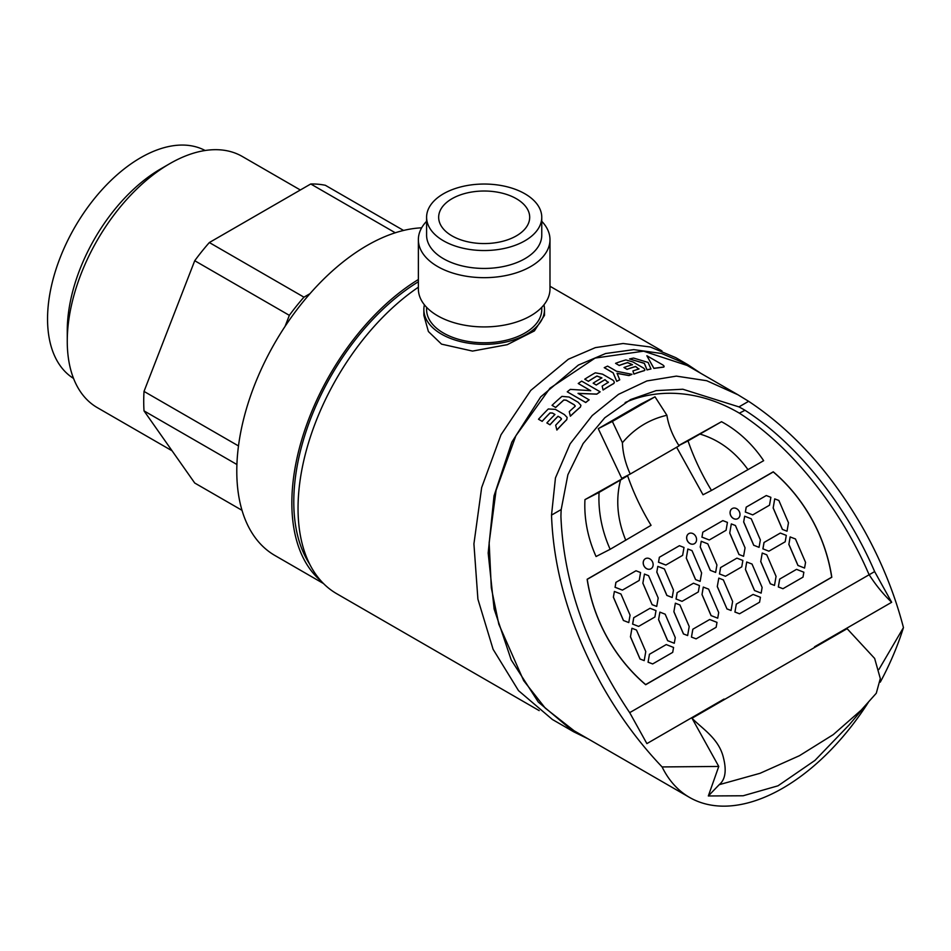 <?xml version="1.0" encoding="UTF-8"?>
<svg xmlns="http://www.w3.org/2000/svg" width="951" height="951" viewBox="0 0 951 951"><rect width="100%" height="100%" fill="white"/><g stroke="black" fill="none" stroke-linecap="round" stroke-linejoin="round"><path stroke-width="1.43" d="M543.948 304.831A60.317 34.83 180 0 1 544.495 309.527L544.495 315.352L534.379 330.936L507.216 344.69L472.528 351.085L441.526 344.131L428.402 331.53L423.861 315.352L423.861 309.527A60.317 34.83 180 0 1 424.408 304.831M418.369 287.214A186.455 107.653 120 0 0 298.043 508.333A186.455 107.653 120 0 0 336.666 593.686L539.181 710.611M418.369 281.769A181.522 104.8 120 0 0 293.788 501.843A181.522 104.8 120 0 0 309.61 563.991M544.495 309.527A60.317 34.83 180 0 1 507.263 341.706A60.317 34.83 180 0 1 441.526 334.158A60.317 34.83 180 0 1 423.861 309.527M588.158 738.879L573.726 731.818L538.314 702.076L511.21 659.935L494.128 608.997L488.172 553.042L494.021 495.899L511.84 442.12L540.739 396.852L578.374 365.077L605.609 353.522L633.77 349.635L661.551 353.487L687.704 364.59L700.935 373.41M687.704 364.59L675.721 357.635L650.294 346.984L623.107 343.501L595.374 347.626L568.353 359.228L530.741 390.433L500.999 434.773L481.658 487.566L473.919 543.889L477.901 599.13L493.105 649.319L518.497 690.628L552.365 719.479L573.726 731.818M418.369 279.523A184.256 106.381 120 0 0 291.85 502.96A184.256 106.381 120 0 0 321.236 581.18M421.662 227.824A184.256 106.381 120 0 0 236.787 471.173A184.256 106.381 120 0 0 274.946 555.515L323.506 583.557M426.595 307.328L426.595 309.527A57.583 33.249 0 0 0 443.463 333.04A57.583 33.249 0 0 0 506.217 340.244A57.583 33.249 0 0 0 541.761 309.527L541.761 307.328M663.774 367.098L653.872 368.406L646.87 355.733L661.397 364.126C663.81 365.422 664.618 366.373 663.81 366.991L653.896 368.299L646.87 355.733M650.948 368.917L650.924 369.012A186.455 107.653 120 0 0 647.025 369.927L644.314 363.377L629.538 358.967A186.562 107.713 120 0 1 633.556 358.063L648.095 362.438L650.948 368.917A186.562 107.713 120 0 0 647.049 369.832L644.338 363.282L629.538 358.967M644.909 370.094L644.314 370.676A186.455 107.653 120 0 0 633.889 374.123L632.914 370.961A186.562 107.713 120 0 1 638.846 369.024L639.036 368.845M638.834 369.119L635.589 366.563A186.455 107.653 120 0 0 627.042 369.392L623.975 367.514A186.562 107.713 120 0 1 632.51 364.685L627.601 362.557A186.562 107.713 120 0 0 619.16 365.422L615.559 363.341L619.16 365.422M632.498 364.78L627.589 362.664A186.455 107.653 120 0 0 619.149 365.517M619.719 379.758L619.719 379.853A186.455 107.653 120 0 0 616.747 381.375L613.169 372.923L604.23 367.668A186.562 107.713 120 0 1 607.618 366.111L616.557 371.27L631.951 374.302A186.562 107.713 120 0 0 629.003 375.49L617.056 373.303L619.719 379.758A186.562 107.713 -60 0 0 616.747 381.292L613.181 372.828L604.23 367.668M631.951 374.302L631.94 374.397A186.455 107.653 120 0 0 628.991 375.586L617.044 373.398M603.089 390.005L603.089 389.91A186.562 107.713 120 0 1 613.752 383.467L614.382 382.528L613.752 383.562A186.455 107.653 120 0 0 603.089 390.005L602.138 386.106A186.562 107.713 120 0 1 608.212 382.457L608.414 382.136M608.212 382.54L604.991 379.758A186.455 107.653 120 0 0 596.265 385.036L593.162 383.17A186.562 107.713 120 0 1 601.9 377.88L596.966 376.002A186.562 107.713 120 0 0 588.348 381.28L584.746 379.199L588.348 381.28M601.9 377.975L596.966 376.097A186.455 107.653 120 0 0 588.36 381.363M578.244 383.491A186.562 107.713 120 0 1 581.679 381.125L600.105 391.776A186.562 107.713 120 0 0 596.788 394.083L578.03 393.357L589.121 399.848A186.455 107.653 120 0 0 585.721 402.535L567.248 391.812A186.562 107.713 120 0 1 570.327 389.375L590.69 390.671L578.244 383.491L590.702 390.754M600.105 391.776L600.117 391.871A186.455 107.653 120 0 0 596.788 394.166L578.042 393.441M575.082 406.469L574.356 404.912L566.214 400.228L563.836 400.038L555.681 407.492L552.044 405.34A186.562 107.713 120 0 1 561.946 396.377L569.114 397.031L578.125 402.249L580.93 405.316L580.383 407.028A186.562 107.713 120 0 0 570.338 416.134L569.269 411.617A186.562 107.713 120 0 1 575.07 406.398L575.236 405.827M580.93 405.316L580.407 407.111A186.455 107.653 120 0 0 570.374 416.205L570.338 416.134M556.846 429.983A186.562 107.713 120 0 1 566.737 419.641L567.141 417.441L566.76 419.7A186.455 107.653 120 0 0 556.882 430.054L555.681 425.216A186.562 107.713 120 0 1 561.316 419.332L561.423 418.595M561.34 419.403L560.579 417.762L558.059 416.312A186.455 107.653 120 0 0 549.975 424.8L546.861 422.945A186.562 107.713 120 0 1 554.944 414.47L552.424 413.019L550.07 412.9A186.562 107.713 120 0 0 542.106 421.317L538.492 419.236L542.106 421.317M554.968 414.541L552.448 413.079L550.094 412.972A186.455 107.653 120 0 0 542.141 421.376M865.802 705.202L849.207 724.852L814.959 760.408L777.977 785.823L743.111 795.773L708.329 795.963L719.206 784.682L760.027 773.306L799.446 755.7L833.278 734.612L861.214 710.112L876.287 693.243L880.305 678.55L874.647 658.437L847.115 628.682L692.007 718.231L718.766 766.447L662.098 766.934C638.727 742.446 618.316 714.51 600.842 683.151C569.911 626.412 553.458 570.398 551.521 515.109L555.455 477.913L570.125 443.832L592.2 415.563L618.53 394.332L646.894 380.947L676.363 376.12L706.712 380.721L737.952 394.772L748.627 401.31C794.109 431.457 832.743 474.656 864.53 530.92C881.91 562.326 894.879 594.553 903.45 627.589L878.902 669.48M868.239 702.516A186.455 107.653 -60 0 1 689.546 797.425L574.107 730.772L545.244 708.115L523.644 680.619L498.823 624.248L491.31 587.825L489.147 542.748L496.077 490.371L515.858 435.796L549.963 388.234L595.112 358.075L643.601 351.169L687.216 365.481L737.952 394.772M418.369 239.676L418.369 288.938A65.809 37.992 0 0 0 437.65 315.791A65.809 37.992 0 0 0 509.356 324.029A65.809 37.992 0 0 0 549.987 288.938L549.987 239.676A65.809 37.992 180 0 1 509.356 274.78A65.809 37.992 180 0 1 437.65 266.542A65.809 37.992 180 0 1 418.369 239.676A65.809 37.992 180 0 1 426.595 221.286M541.761 221.286A65.809 37.992 180 0 1 549.987 239.676M541.761 217.292L541.761 235.206A57.583 33.249 180 0 1 506.217 265.911A57.583 33.249 180 0 1 443.463 258.708A57.583 33.249 180 0 1 426.595 235.206L426.595 217.292A57.583 33.249 180 0 1 462.138 186.574A57.583 33.249 180 0 1 524.893 193.778A57.583 33.249 180 0 1 541.761 217.292A57.583 33.249 180 0 1 506.217 248.009A57.583 33.249 180 0 1 443.463 240.793A57.583 33.249 180 0 1 426.595 217.292M238.487 445.936L144.017 391.408A164.511 94.981 120 0 0 143.72 401.322A164.511 94.981 120 0 0 144.017 410.88L236.906 464.504M300.35 189.998L242.291 156.475A145.004 83.712 120 0 0 169.789 163.655A145.004 83.712 120 0 0 67.259 341.243A145.004 83.712 120 0 0 97.287 407.622L172.083 450.798M516.357 198.711A45.517 26.283 0 0 0 466.763 193.017A45.517 26.283 0 0 0 438.661 217.292A45.517 26.283 0 0 0 451.998 235.872A45.517 26.283 0 0 0 501.593 241.566A45.517 26.283 0 0 0 529.695 217.292A45.517 26.283 0 0 0 516.357 198.711M169.789 163.655L160.778 168.862A132.26 76.353 120 0 0 67.259 330.841L67.259 341.243M688.94 533.547L689 533.523A5.754 4.696 62.9 0 0 688.94 533.547A5.754 4.696 62.9 0 0 688.774 533.642A5.754 4.696 62.9 0 0 687.442 540.929A5.754 4.696 62.9 0 0 694.194 543.806A5.754 4.696 62.9 0 0 694.218 543.794A5.754 4.696 -117.1 0 1 687.502 540.893A5.754 4.696 -117.1 0 1 688.833 533.618A5.754 4.696 -117.1 0 1 689 533.523A5.754 4.696 -117.1 0 1 695.752 536.4A5.754 4.696 -117.1 0 1 694.42 543.687A5.754 4.696 -117.1 0 1 694.254 543.77L694.194 543.806M732.436 508.452L732.377 508.476A5.754 4.696 62.9 0 0 732.377 508.476A5.754 4.696 62.9 0 0 732.211 508.571A5.754 4.696 62.9 0 0 730.867 515.846A5.754 4.696 62.9 0 0 737.619 518.735A5.754 4.696 62.9 0 0 737.655 518.711A5.754 4.696 -117.1 0 1 730.927 515.822A5.754 4.696 -117.1 0 1 732.258 508.547A5.754 4.696 -117.1 0 1 732.436 508.452A5.754 4.696 -117.1 0 1 739.189 511.329A5.754 4.696 -117.1 0 1 737.845 518.604A5.754 4.696 -117.1 0 1 737.679 518.699L737.619 518.735M645.515 558.629L645.574 558.594A5.754 4.696 62.9 0 0 645.515 558.629A5.754 4.696 62.9 0 0 645.349 558.724A5.754 4.696 62.9 0 0 644.005 566A5.754 4.696 62.9 0 0 650.757 568.876A5.754 4.696 62.9 0 0 650.793 568.864L650.817 568.853A5.754 4.696 -117.1 0 1 644.065 565.976A5.754 4.696 -117.1 0 1 645.396 558.689A5.754 4.696 -117.1 0 1 645.574 558.594A5.754 4.696 -117.1 0 1 652.327 561.482A5.754 4.696 -117.1 0 1 650.995 568.757A5.754 4.696 -117.1 0 1 650.817 568.853M205.131 150.508A131.618 75.985 120 0 0 104.17 187.371A131.618 75.985 120 0 0 47.55 318.93A131.618 75.985 120 0 0 73.548 378.427M672.714 652.362L673.558 647.441L666.235 644.576L649.45 654.276L648.083 662.146L652.659 663.941L672.714 652.362M691.52 637.075L696.096 638.858L716.139 627.291L716.995 622.37L709.672 619.505L692.875 629.193L691.46 637.099L696.096 638.858M778.382 586.922L782.958 588.717L803.001 577.138L803.857 572.217L796.534 569.352L779.737 579.052L778.322 586.957L782.958 588.717M759.576 602.209L760.42 597.287L753.097 594.434L736.312 604.123L734.945 612.004L739.521 613.787L759.576 602.209M656 610.613L650.056 608.283L633.77 617.686L632.665 624.094L638.608 626.412L654.894 617.009L656 610.613M628.777 622.572L630.061 615.142L620.944 594.006L614.382 591.439L613.395 597.097L623.487 620.504L628.777 622.572L623.487 620.504M672.202 597.501L673.486 590.072L664.38 568.936L657.807 566.368L656.832 572.015L666.924 595.433L672.202 597.501L666.924 595.433M687.894 549L686.325 558.047L695.609 579.587L700.15 581.358L701.612 572.918L691.995 550.605L687.835 549.024L686.325 558.047M699.437 585.543L693.481 583.213L677.195 592.616L676.09 599.011L682.033 601.341L698.331 591.938L699.437 585.543M682.64 555.36L684.007 547.479L679.43 545.696L659.376 557.262L658.532 562.184L665.855 565.049L682.64 555.36M652.184 604.658L656.725 606.429L658.187 597.989L648.57 575.676L644.457 574.071L642.888 583.118L652.124 604.693L656.725 606.429M615.951 582.345L615.095 587.266L622.418 590.119L639.215 580.431L640.57 572.55L635.993 570.766L615.891 582.369L615.095 587.266M742.862 560.46L736.918 558.142L720.632 567.545L719.515 573.94L725.47 576.27L741.756 566.867L742.862 560.46M759.064 547.348L760.348 539.918L751.242 518.782L744.669 516.215L743.694 521.873L753.786 545.28L759.064 547.348L753.786 545.28M743.587 556.287L745.049 547.847L735.432 525.523L731.319 523.918L729.75 532.964L739.046 554.516L743.587 556.287L739.046 554.516M726.077 530.278L727.432 522.408L722.855 520.613L702.813 532.191L701.957 537.113L709.28 539.978L726.077 530.278M774.744 498.847L773.187 507.893L782.471 529.434L787.012 531.217L788.474 522.765L778.857 500.452L774.696 498.883L773.187 507.893M770.869 497.325L766.292 495.542L746.238 507.121L745.394 512.042L752.716 514.895L769.502 505.207L770.869 497.325M786.299 535.389L780.343 533.059L764.057 542.462L762.952 548.87L768.895 551.188L785.181 541.785L786.299 535.389M715.639 572.419L716.923 565.001L707.806 543.853L701.232 541.285L700.257 546.944L710.349 570.362L715.639 572.419L710.349 570.362M790.174 536.911L788.89 544.329L798.008 565.476L804.57 568.044L805.556 562.386L795.464 538.967L790.115 536.935L788.89 544.329M774.494 585.412L776.064 576.365L766.768 554.813L762.226 553.042L760.764 561.482L770.381 583.807L774.494 585.412L770.381 583.807M746.749 561.982L745.465 569.411L754.571 590.547L761.145 593.115L762.12 587.456L752.027 564.05L746.69 562.005L745.465 569.411M703.312 587.052L702.028 594.482L711.146 615.618L717.72 618.186L718.694 612.539L708.602 589.121L703.264 587.088L702.028 594.482M687.632 635.553L689.202 626.507L679.917 604.967L675.365 603.196L673.902 611.636L683.531 633.948L687.632 635.553L683.531 633.948M674.283 643.256L675.269 637.61L665.165 614.191L659.887 612.135L658.603 619.553L667.709 640.701L674.283 643.256L667.709 640.701M644.207 660.624L645.765 651.59L636.481 630.038L631.94 628.266L630.477 636.706L640.094 659.031L644.207 660.624L640.094 659.031M717.339 586.565L726.956 608.878L731.057 610.483L732.627 601.436L723.342 579.896L718.801 578.113L717.28 586.589L726.956 608.878M649.45 654.276L648.083 662.146M648.035 662.181L652.659 663.941M649.39 654.3L666.235 644.576M692.875 629.193L709.672 619.505M692.827 629.229L691.46 637.099M779.737 579.052L796.534 569.352M779.689 579.076L778.322 586.957M736.312 604.123L734.945 612.004M734.885 612.028L739.521 613.787M736.252 604.147L753.097 594.434M632.665 624.094L638.608 626.412M633.77 617.686L650.056 608.283M633.711 617.722L632.605 624.118M614.382 591.439L613.395 597.097M613.347 597.121L623.44 620.539M657.807 566.368L656.832 572.015M656.772 572.05L666.865 595.457M700.15 581.358L695.609 579.587M686.265 558.071L695.55 579.611M676.09 599.011L682.033 601.341M677.195 592.616L693.481 583.213M677.136 592.639L676.03 599.047M659.376 557.262L658.532 562.184M658.472 562.219L665.855 565.049M659.328 557.298L679.43 545.696M642.888 583.118L644.457 574.071M642.84 583.141L652.124 604.693M615.891 582.369L635.993 570.766M615.047 587.29L622.418 590.119M719.515 573.94L725.47 576.27M720.632 567.545L736.918 558.142M720.573 567.569L719.467 573.964M744.669 516.215L743.694 521.873M743.634 521.897L753.727 545.315M731.319 523.918L729.75 532.964M729.702 533L738.986 554.54M702.813 532.191L701.957 537.113M701.897 537.137L709.28 539.978M702.753 532.215L722.855 520.613M787.012 531.217L782.471 529.434M773.127 507.917L782.411 529.469M745.394 512.042L752.716 514.895M746.238 507.121L766.292 495.542M746.19 507.145L745.334 512.066M762.952 548.87L768.895 551.188M764.057 542.462L780.343 533.059M763.998 542.498L762.892 548.893M701.232 541.285L700.257 546.944M700.198 546.968L710.29 570.386M804.57 568.044L798.008 565.476M788.831 544.364L797.948 565.5M762.226 553.042L760.764 561.482M760.705 561.518L770.334 583.831M761.145 593.115L754.571 590.547M745.406 569.435L754.523 590.571M717.72 618.186L711.146 615.618M701.981 594.506L711.086 615.654M675.365 603.196L673.902 611.636M673.855 611.659L683.472 633.984M659.887 612.135L658.603 619.553M658.544 619.588L667.661 640.724M631.94 628.266L630.477 636.706M630.418 636.742L640.035 659.055M717.28 586.589L718.801 578.113M726.897 608.902L731.057 610.483M831.697 577.198L645.67 684.589A144.659 118.067 -117.1 0 1 587.242 579.337L773.27 471.934A144.659 118.067 -117.1 0 1 831.697 577.198M587.147 579.349L773.27 471.934M711.479 490.443L763.653 460.688A107.297 87.575 -117.1 0 0 721.524 421.709L688.025 440.884C693.861 457.8 701.683 474.311 711.479 490.443L703.015 494.77L676.637 447.255M700.067 434.096C719.099 439.826 735.087 451.689 748.033 469.699M831.233 577.554L831.804 577.257A144.778 118.162 62.9 0 0 773.258 471.803L587.136 579.266A144.778 118.162 62.9 0 0 645.681 684.72L831.233 577.554A144.778 118.162 62.9 0 0 831.222 577.471M625.782 540.287C617.306 519.686 615.559 499.608 620.528 480.017L627.612 475.773C633.449 492.677 641.271 509.189 651.055 525.321L610.162 549.298A107.297 87.575 -117.1 0 1 599.071 492.404L620.528 480.017M622.418 442.714C634.436 428.509 649.26 419.355 666.901 415.266C668.47 425.406 672.535 435.594 679.085 445.841L630.228 474.05C625.413 463.434 622.798 452.985 622.418 442.714L612.361 421.436L655.013 396.817L666.901 415.266M242.006 510.318L194.729 483.025L144.017 410.88M144.017 391.408L194.729 260.717L289.342 315.34L285.05 326.407M309.955 293.693L303.951 297.164L209.339 242.541A164.511 94.981 120 0 0 194.729 260.717M209.339 242.541L310.751 183.983L395.271 232.781M403.581 230.451L325.361 185.29A164.511 94.981 120 0 0 310.751 183.983M678.824 445.437L721.524 421.709M678.907 445.555L688.025 440.884M645.681 684.72L831.804 577.257M599.071 492.404L584.96 499.632A107.297 87.575 62.9 0 0 596.063 556.513L610.162 549.298M584.96 499.632L627.612 475.773M612.361 421.436L598.262 428.663L640.915 404.032L655.013 396.817M598.262 428.663L621.764 478.377L630.228 474.05M303.951 297.164A164.511 94.981 120 0 0 289.342 315.34M629.669 712.656L874.635 571.587C845.748 504.327 796.332 443.107 745.002 410.273L739.367 413.162C790.697 445.995 840.102 507.216 868.988 574.475A94.054 54.302 -120 0 0 891.669 602.28L874.635 571.587M739.367 413.162A159.994 130.572 62.9 0 0 625.152 402.535M638.846 369.024L635.601 366.468A186.562 107.713 120 0 0 627.054 369.297L623.975 367.514M644.909 370.082L644.338 370.581A186.562 107.713 120 0 0 633.901 374.028L632.914 370.961M644.314 370.676L644.338 370.581C645.242 369.594 644.481 368.465 642.056 367.217L632.997 361.986L625.901 359.93A186.562 107.713 120 0 0 615.559 363.341M608.212 382.457L604.991 379.663A186.562 107.713 120 0 0 596.253 384.953L593.162 383.17M603.089 389.91L602.138 386.106M613.752 383.562L613.752 383.467C614.715 381.945 613.989 380.59 611.564 379.378L602.506 374.147L595.314 372.816A186.562 107.713 120 0 0 584.746 379.199M589.109 399.765A186.562 107.713 120 0 0 585.709 402.451L567.248 391.812M575.07 406.398L574.333 404.841L566.202 400.157L563.824 399.955L555.657 407.42L552.044 405.34M561.316 419.332L560.555 417.703L558.035 416.253A186.562 107.713 120 0 0 549.951 424.728L546.861 422.945M567.141 417.441L564.407 414.588L555.348 409.358L548.299 408.978A186.562 107.713 120 0 0 538.492 419.236M724.02 699.068L646.882 743.611L629.847 712.917C586.612 648.416 563.646 582.963 560.924 516.559A159.994 130.572 -117.1 0 1 561.197 509.534L567.878 474.751L583.141 443.523L604.765 417.786L630.572 399.563L656.119 390.635L682.83 389.232L738.951 406.897A159.994 130.572 -117.1 0 1 745.002 410.273M692.007 718.231C702.23 728.787 719.051 738.523 723.497 757.971C726.707 770.774 725.268 779.677 719.206 784.682M708.329 795.963L718.766 766.447M814.532 646.811L891.669 602.28M551.521 515.109L561.197 509.534M738.951 406.897L748.627 401.31M903.45 627.589A186.455 107.653 -60 0 1 880.257 682.164M689.546 797.425A186.455 107.653 -60 0 1 662.098 766.934M661.955 350.907L549.987 286.251"/></g></svg>
